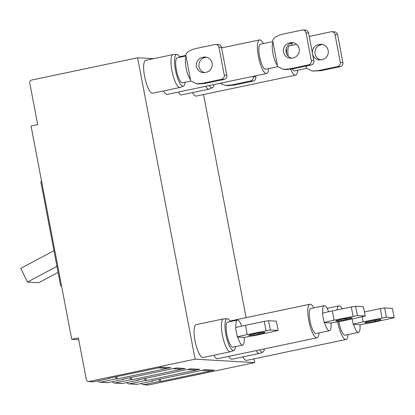 <?xml version="1.0" encoding="UTF-8"?>
<svg xmlns="http://www.w3.org/2000/svg" width="415" height="415" viewBox="0 0 415 415"><rect width="100%" height="100%" fill="white"/><g stroke="black" fill="none" stroke-linecap="round" stroke-linejoin="round"><path stroke-width="0.62" d="M264.697 332.213A7.688 0.529 -10.8 0 1 264.993 332.301A7.688 0.529 -10.8 0 1 259.531 333.862L258.415 334.096A7.688 0.529 -10.8 0 1 248.772 335.419A7.688 0.529 -10.8 0 1 254.229 333.852L255.344 333.619A7.688 0.529 -10.8 0 1 264.697 332.213M230.258 321.584A16.206 4.275 78.1 0 0 227.171 318.741A16.206 4.275 78.1 0 0 225.9 334.371A16.206 4.275 78.1 0 0 233.842 350.426A16.206 4.275 78.1 0 0 235.523 346.587M233.842 350.426L230.621 351.707A16.797 4.43 -101.9 0 1 230.424 351.77A16.797 4.43 -101.9 0 1 222.393 335.066A16.797 4.43 -101.9 0 1 223.509 318.891A16.797 4.43 -101.9 0 1 223.706 318.865L227.171 318.741M241.717 326.128A12.777 3.372 78.1 0 0 237.401 320.079L227.685 322.123A12.777 3.372 78.1 0 0 226.839 334.423A12.777 3.372 78.1 0 0 232.945 347.127L242.661 345.083A12.777 3.372 78.1 0 0 244.145 337.405L256.911 335.149L278.19 330.48L276.286 321.169L268.552 320.717L270.321 329.992L278.055 330.439M270.321 329.992L247.247 334.589C243.46 335.403 237.65 336.632 237.37 337.011L237.681 337.032A12.777 3.372 78.1 0 0 242.661 345.083M223.509 318.891L196.15 324.649A16.797 4.43 78.1 0 0 195.034 340.824A16.797 4.43 78.1 0 0 203.07 357.523L230.424 351.77M237.401 320.079A12.777 3.372 78.1 0 0 235.896 327.549M237.681 337.032L244.145 337.405M266.005 330.641L264.236 321.366L245.478 325.313L247.247 334.589M235.528 327.72L237.37 337.011M235.601 327.741C235.896 327.357 241.712 326.128 245.478 325.313M264.236 321.366L268.552 320.717M276.286 321.169L278.19 330.48M336.134 321.07A7.688 0.529 169.2 0 0 345.488 319.664L346.603 319.431A7.688 0.529 169.2 0 0 352.065 317.864A7.688 0.529 169.2 0 0 342.417 319.187L341.301 319.42A7.688 0.529 169.2 0 0 335.844 320.982A7.688 0.529 169.2 0 0 336.134 321.07M328.566 311.743A12.777 3.372 78.1 0 0 324.245 305.694L310.851 308.511A12.777 3.372 78.1 0 0 310 320.811A12.777 3.372 78.1 0 0 316.111 333.515L329.51 330.698A12.777 3.372 78.1 0 0 330.994 323.02L343.76 320.764L365.262 316.048L363.358 306.732L355.624 306.286L357.393 315.561L365.127 316.007M357.393 315.561L334.096 320.204C330.309 321.018 324.494 322.248 324.219 322.626L324.53 322.647A12.777 3.372 78.1 0 0 329.51 330.698M319.068 332.892A17.155 4.529 -101.9 0 1 317.013 337.8A17.155 4.529 -101.9 0 1 308.807 320.743A17.155 4.529 -101.9 0 1 309.948 304.231A17.155 4.529 -101.9 0 1 313.802 307.889M317.013 337.8L217.636 358.71A17.155 4.529 -101.9 0 1 213.886 355.25M324.245 305.694A12.777 3.372 78.1 0 0 322.745 313.164M324.53 322.647L330.994 323.02M353.077 316.209L351.308 306.934L332.327 310.928L334.096 320.204M322.377 313.335L324.219 322.626M322.45 313.351C322.745 312.967 328.561 311.738 332.327 310.928M351.308 306.934L355.624 306.286M363.358 306.732L365.262 316.048M256.071 350.623A16.797 4.43 78.1 0 0 259.411 353.445A16.797 4.43 78.1 0 0 259.608 353.388L262.83 352.107A16.206 4.275 -101.9 0 1 259.681 349.866M259.411 353.445L232.058 359.203A16.797 4.43 -101.9 0 1 228.712 356.381M264.428 348.865A16.206 4.275 -101.9 0 1 262.83 352.107M209.259 85.557A16.206 4.275 78.1 0 0 211.915 87.881A16.206 4.275 78.1 0 0 212.407 87.798A16.206 4.275 78.1 0 0 214.005 84.561M212.407 87.798L209.186 89.08A16.797 4.43 -101.9 0 1 208.994 89.142A16.797 4.43 -101.9 0 1 208.678 89.163A16.797 4.43 -101.9 0 1 205.648 86.32M178.294 92.073A16.797 4.43 78.1 0 0 181.319 94.921A16.797 4.43 78.1 0 0 181.64 94.895L208.994 89.142M250.551 80.972A3.548 3.413 -86.7 0 0 253.238 76.785L255.816 76.936A3.548 3.413 93.3 0 1 253.129 81.117L250.551 80.972L231.793 84.919L234.371 85.065L228.12 85.599L225.542 85.449L231.793 84.919M253.129 81.117L234.371 85.065M255.816 76.936L255.599 75.805M220.002 83.296L225.542 85.449M253.15 76.324L253.238 76.785M293.644 42.807A7.688 7.397 -86.7 0 0 293.057 42.906L291.942 43.139A7.688 7.397 -86.7 0 0 286.122 52.202A7.688 7.397 -86.7 0 0 291.652 58.157M289.364 42.989A7.688 7.397 -86.7 0 0 283.544 52.051A7.688 7.397 -86.7 0 0 290.36 58.199A7.688 7.397 -86.7 0 0 292.238 58.059L293.358 57.825A7.688 7.397 -86.7 0 0 299.303 49.733A7.688 7.397 -86.7 0 0 292.362 42.615A7.688 7.397 -86.7 0 0 290.479 42.755L289.364 42.989L291.942 43.139M277.635 66.696L265.693 69.212A12.777 3.372 -101.9 0 1 265.45 69.227A12.777 3.372 -101.9 0 1 259.671 56.954A12.777 3.372 -101.9 0 1 260.428 44.208L272.842 41.593M308.589 33.003L313.901 60.823L311.323 60.673A3.548 3.413 93.3 0 1 308.636 64.859L289.654 68.854L283.404 69.383L277.604 66.566L277.391 65.446A12.777 3.372 -101.9 0 1 272.982 53.685A12.777 3.372 -101.9 0 1 272.951 42.185L272.738 41.064C272.914 38.118 276.343 35.789 283.02 34.077L302.001 30.082A3.548 3.413 93.3 0 1 306.016 32.852L308.589 33.003A3.548 3.413 -86.7 0 0 305.445 30.165L302.872 30.015M263.385 43.585A17.155 4.529 78.1 0 0 259.852 39.897A17.155 4.529 78.1 0 0 259.525 39.923A17.155 4.529 78.1 0 0 258.509 57.037A17.155 4.529 78.1 0 0 266.264 73.517A17.155 4.529 78.1 0 0 266.591 73.491A17.155 4.529 78.1 0 0 268.645 68.589M163.469 90.942A17.155 4.529 78.1 0 0 166.892 94.428A17.155 4.529 78.1 0 0 167.219 94.407L266.591 73.491M277.391 65.446L272.951 42.185M308.636 64.859L311.214 65.01A3.548 3.413 -86.7 0 0 313.901 60.823M311.214 65.01L292.233 69.004L289.654 68.854M283.404 69.383L285.976 69.533L292.233 69.004M311.323 60.673L306.016 32.852M203.412 57.187A7.688 7.397 93.3 0 1 205.29 57.047A7.688 7.397 93.3 0 1 212.107 63.194A7.688 7.397 93.3 0 1 206.286 72.257L205.166 72.49A7.688 7.397 93.3 0 1 203.288 72.635A7.688 7.397 93.3 0 1 196.347 65.513A7.688 7.397 93.3 0 1 202.292 57.42L205.985 57.337A7.688 7.397 93.3 0 1 206.571 57.239M185.1 82.279A16.206 4.275 -101.9 0 1 183.42 86.123A16.206 4.275 -101.9 0 1 182.927 86.201A16.206 4.275 -101.9 0 1 175.524 70.27A16.206 4.275 -101.9 0 1 176.754 54.438A16.206 4.275 -101.9 0 1 176.868 54.438A16.206 4.275 -101.9 0 1 179.84 57.275M173.408 54.562A16.797 4.43 78.1 0 0 173.288 54.562A16.797 4.43 78.1 0 0 173.086 54.588A16.797 4.43 78.1 0 0 172.09 71.349A16.797 4.43 78.1 0 0 179.685 87.487A16.797 4.43 78.1 0 0 180.006 87.461A16.797 4.43 78.1 0 0 180.198 87.404L183.42 86.123M190.786 81.086L182.527 82.824A12.777 3.372 -101.9 0 1 182.284 82.839A12.777 3.372 -101.9 0 1 176.505 70.566A12.777 3.372 -101.9 0 1 177.267 57.815L185.993 55.978M221.517 47.434L226.829 75.26L224.25 75.11A3.548 3.413 93.3 0 1 221.563 79.291L202.805 83.239L196.554 83.768L190.755 80.951L190.542 79.83A12.777 3.372 -101.9 0 1 186.133 68.076A12.777 3.372 -101.9 0 1 186.102 56.57L185.889 55.449C186.065 52.503 189.494 50.174 196.171 48.462L214.929 44.514A3.548 3.413 93.3 0 1 218.944 47.289L221.517 47.434A3.548 3.413 -86.7 0 0 218.373 44.597L215.8 44.452M180.006 87.461L152.647 93.219A16.797 4.43 -101.9 0 1 152.331 93.24A16.797 4.43 -101.9 0 1 144.731 77.107A16.797 4.43 -101.9 0 1 145.732 60.341L173.086 54.588M190.542 79.83L186.102 56.57M204.579 72.589A7.688 7.397 93.3 0 1 198.91 64.989A7.688 7.397 93.3 0 1 204.87 57.571L205.985 57.337M221.563 79.291L224.142 79.441A3.548 3.413 -86.7 0 0 226.829 75.26M224.142 79.441L205.384 83.389L202.805 83.239M196.554 83.768L199.133 83.918L205.384 83.389M224.25 75.11L218.944 47.289M365.127 322.745A7.688 0.529 169.2 0 0 374.475 321.34L375.596 321.106A7.688 0.529 169.2 0 0 381.053 319.545A7.688 0.529 169.2 0 0 371.404 320.862L370.289 321.101A7.688 0.529 169.2 0 0 364.832 322.663A7.688 0.529 169.2 0 0 365.127 322.745M338.858 321.76A12.777 3.372 78.1 0 0 338.988 322.491A12.777 3.372 78.1 0 0 345.098 335.196L358.498 332.374A12.777 3.372 78.1 0 0 359.981 324.696L372.748 322.439L394.25 317.724L392.346 308.412L384.617 307.961L386.386 317.236L394.115 317.683M386.386 317.236L363.084 321.879C359.297 322.694 353.487 323.928 353.207 324.307L353.518 324.323A12.777 3.372 78.1 0 0 358.498 332.374M348.055 334.573A17.155 4.529 -101.9 0 1 346.001 339.48A17.155 4.529 -101.9 0 1 337.8 322.424A17.155 4.529 -101.9 0 1 337.717 321.983M346.001 339.48L246.624 360.391A17.155 4.529 -101.9 0 1 242.874 356.926M336.97 309.953A17.155 4.529 -101.9 0 1 338.936 305.907A17.155 4.529 -101.9 0 1 342.365 308.817M353.518 324.323L359.981 324.696M382.07 317.885L380.301 308.615L364.479 311.94M352.127 319L353.207 324.307M380.301 308.615L384.617 307.961M392.346 308.412L394.25 317.724M322.631 44.483A7.688 7.397 -86.7 0 0 322.045 44.581L320.93 44.815A7.688 7.397 -86.7 0 0 315.11 53.877A7.688 7.397 -86.7 0 0 320.639 59.838M312.625 54.142A7.688 7.397 -86.7 0 0 319.348 59.879A7.688 7.397 -86.7 0 0 321.231 59.739L322.346 59.501A7.688 7.397 -86.7 0 0 328.291 51.413A7.688 7.397 -86.7 0 0 321.35 44.291A7.688 7.397 -86.7 0 0 319.472 44.431L318.352 44.67A7.688 7.397 -86.7 0 0 312.464 53.312M306.623 68.376L294.681 70.887A12.777 3.372 -101.9 0 1 294.437 70.908A12.777 3.372 -101.9 0 1 292.29 68.989M288.238 56.227A12.777 3.372 -101.9 0 1 289.416 45.883L296.658 44.364M340.31 62.354L335.004 34.533L337.582 34.684L342.889 62.504L340.31 62.354A3.548 3.413 93.3 0 1 337.623 66.535L318.642 70.529L312.391 71.064L306.592 68.242L306.379 67.121A12.777 3.372 -101.9 0 1 305.689 66.172M286.386 48.192A17.155 4.529 78.1 0 0 286.749 54.116M290.661 69.284A17.155 4.529 78.1 0 0 295.257 75.198A17.155 4.529 78.1 0 0 295.579 75.172A17.155 4.529 78.1 0 0 297.633 70.265M192.456 92.623A17.155 4.529 78.1 0 0 195.88 96.109A17.155 4.529 78.1 0 0 196.207 96.083L295.579 75.172M306.379 67.121L306.177 66.068M292.373 45.261A17.155 4.529 78.1 0 0 291.174 43.347M337.582 34.684A3.548 3.413 -86.7 0 0 334.433 31.846L331.86 31.696A3.548 3.413 93.3 0 0 330.988 31.758L309.253 36.484M337.623 66.535L340.201 66.685A3.548 3.413 -86.7 0 0 342.889 62.504M340.201 66.685L321.22 70.68L318.642 70.529M312.391 71.064L321.22 70.68M331.86 31.696A3.548 3.413 93.3 0 1 335.004 34.533M109.27 378.179L109.321 378.47L108.196 378.407L161.793 367.13L158.442 367.83L167.458 368.354L170.809 367.649L161.793 367.13L170.809 367.649L117.217 378.926L116.771 376.602M123.763 379.02L123.815 379.31L122.69 379.248L176.287 367.965L172.936 368.67L181.957 369.194L185.303 368.489L176.287 367.965L185.303 368.489L131.711 379.767L131.264 377.443M138.257 379.86L138.309 380.15L137.183 380.083L190.781 368.805L187.43 369.511L196.451 370.035L199.797 369.329L190.781 368.805L199.797 369.329L146.204 380.607L145.758 378.278M152.751 380.7L152.808 380.991L151.677 380.923L205.275 369.646L201.923 370.351L210.945 370.875L214.29 370.17L205.275 369.646L214.29 370.17L160.698 381.447L160.252 379.118M160.698 381.447L159.568 381.38L143.938 384.669L148.606 384.938L254.686 362.617L195.097 359.167L137.598 57.768L153.576 58.691M78.725 339.714L71.738 339.309L78.383 337.909L86.346 379.642A2.365 2.277 -86.7 0 0 89.023 381.489L195.097 359.167M109.321 378.47L93.691 381.759A2.365 2.277 93.3 0 1 93.11 381.805L88.442 381.535M97.961 380.861A2.365 2.277 -86.7 0 0 100.456 382.153L116.086 378.864L117.217 378.926M123.815 379.31L108.185 382.599A2.365 2.277 93.3 0 1 107.604 382.646L99.875 382.194M112.455 381.701A2.365 2.277 -86.7 0 0 114.95 382.993L130.58 379.704L131.711 379.767M138.309 380.15L122.679 383.439A2.365 2.277 93.3 0 1 122.098 383.481L114.369 383.035M126.949 382.542A2.365 2.277 -86.7 0 0 129.444 383.834L145.074 380.539L146.204 380.607M152.808 380.991L137.173 384.28A2.365 2.277 93.3 0 1 136.597 384.321L128.863 383.875M141.442 383.382A2.365 2.277 -86.7 0 0 143.938 384.669M159.568 381.38L159.184 379.346M145.074 380.539L144.69 378.506M130.58 379.704L130.191 377.666M116.086 378.864L115.697 376.825M71.738 339.309L31.052 126.01L37.698 124.609L29.735 82.876A2.365 2.277 -86.7 0 1 31.524 80.09L137.598 57.768M61.581 286.049L60.689 285.997L40.789 181.666L41.635 181.49M60.689 285.997L61.539 285.821M56.943 266.357L27.447 282.05L20.75 268.365L53.955 250.707M58.095 272.396L38.72 282.698L27.447 282.05M203.542 94.537L246.105 317.662M253.964 358.845L254.686 362.617M148.606 384.938A2.365 2.277 93.3 0 1 148.031 384.985L143.357 384.715M259.531 333.862L259.344 332.856M258.415 334.096L258.218 333.058M345.29 318.621L345.488 319.664M346.411 318.424L346.603 319.431M290.479 42.755L293.057 42.906M204.87 57.571L202.292 57.42M374.278 320.302L374.475 321.34M362.134 316.894L363.084 321.879M375.404 320.1L375.596 321.106M318.352 44.67L320.93 44.815M319.472 44.431L322.045 44.581M89.023 381.489L93.691 381.759M100.456 382.153L108.185 382.599M114.95 382.993L122.679 383.439M129.444 383.834L137.173 384.28M309.948 304.231L229.941 321.065M259.525 39.923L221.61 47.901M185.884 55.418L179.524 56.756M176.754 54.438L173.288 54.562M338.936 305.907L327.108 308.397"/></g></svg>
